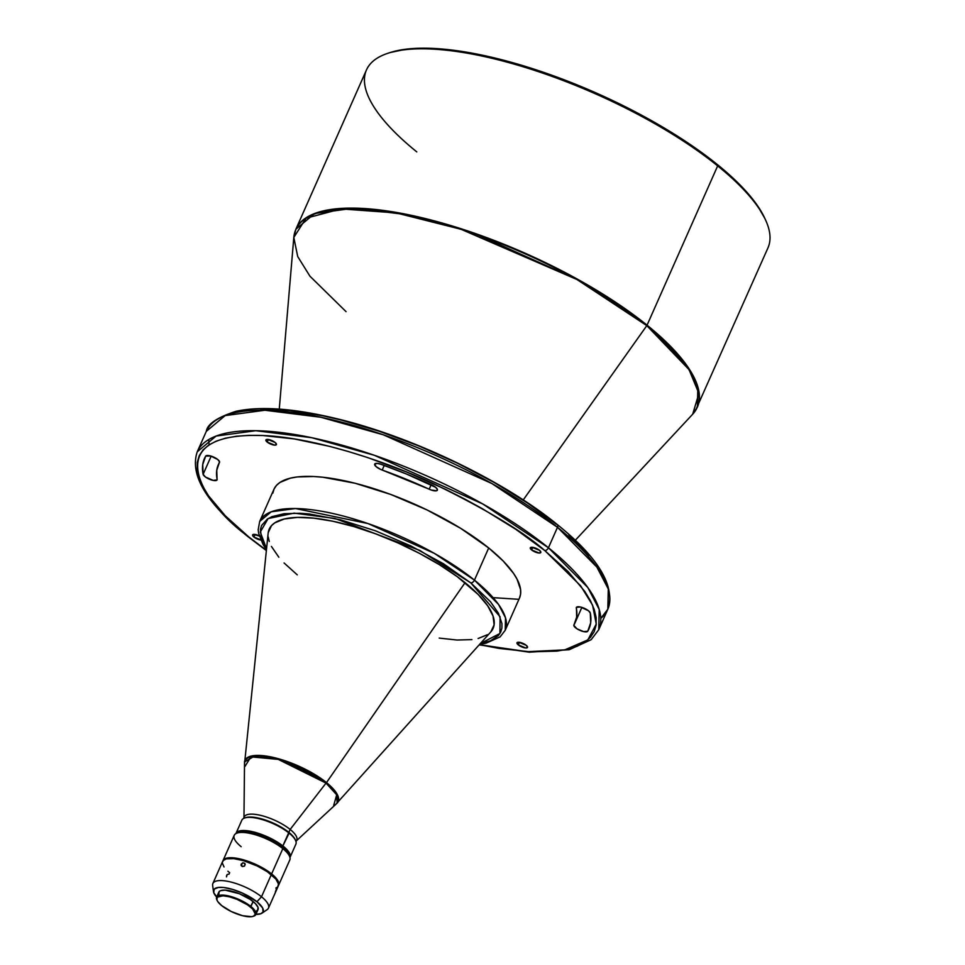 <?xml version="1.0" encoding="UTF-8"?>
<svg xmlns="http://www.w3.org/2000/svg" width="965" height="965" viewBox="0 0 965 965"><rect width="100%" height="100%" fill="white"/><g stroke="black" fill="none" stroke-linecap="round" stroke-linejoin="round"><path stroke-width="1.45" d="M493.103 597.649L518.856 599.313M576.298 608.047A7.599 2.461 23.9 0 1 576.346 607.468A7.599 2.461 23.9 0 1 581.244 607.214A7.599 2.461 23.9 0 1 588.505 610.785L580.508 607.021L576.455 607.287L576.66 617.105L573.813 625.38L577.022 628.83L583.62 631.605L587.745 631.243L590.677 622.823L590.291 613.052L588.505 610.785A7.599 2.461 23.9 0 1 590.291 613.052A210.286 67.924 23.9 0 1 588.964 628.878A210.286 67.924 23.9 0 1 587.745 631.243L589.892 626.394L587.745 631.243A7.599 2.461 23.9 0 1 579.712 630.266A7.599 2.461 23.9 0 1 573.885 624.994A7.599 2.461 23.9 0 1 573.934 624.91L573.934 624.91A195.087 63.015 23.9 0 0 575.068 622.727A195.087 63.015 23.9 0 0 576.298 608.047L576.732 607.045L576.298 608.047M205.666 456.131A7.599 2.461 23.9 0 1 210.659 455.987A7.599 2.461 23.9 0 1 217.776 459.533L210.659 455.987L205.666 456.131L202.734 464.551L203.12 474.322L205.569 477.084L213.313 480.437L217.089 479.846L216.751 470.269L219.586 461.897L217.776 459.533A7.599 2.461 23.9 0 1 219.525 462.38A7.599 2.461 23.9 0 1 219.477 462.464L219.477 462.464A195.087 63.015 23.9 0 0 218.343 464.647A195.087 63.015 23.9 0 0 217.113 479.328L217.113 479.328A7.599 2.461 23.9 0 1 217.065 479.907A7.599 2.461 23.9 0 1 209.9 479.4A7.599 2.461 23.9 0 1 203.12 474.322A210.286 67.924 23.9 0 1 204.447 458.484A210.286 67.924 23.9 0 1 205.666 456.131M431.705 484.949A7.599 2.461 23.9 0 1 435.649 487.313L406.47 474.032L381.066 464.298L377.279 463.381L374.661 464.141L376.133 466.674L380.825 469.485L431.355 490.063L436.578 490.751L437.41 489.484L435.649 487.313A7.599 2.461 23.9 0 1 437.386 490.16A7.599 2.461 23.9 0 1 429.172 489.195L431.162 484.707L429.172 489.195A195.087 63.015 23.9 0 0 382.2 470.027A7.599 2.461 23.9 0 1 374.685 464.081A7.599 2.461 23.9 0 1 381.066 464.298A210.286 67.924 23.9 0 1 431.705 484.949M531.631 549.966L532.789 547.36L531.631 549.966L539.121 553.017L540.858 552.306L539.495 550.327A5.742 1.858 23.9 0 1 540.81 552.475A5.742 1.858 23.9 0 1 537.107 552.668A5.742 1.858 23.9 0 1 531.631 549.966A5.742 1.858 23.9 0 1 530.316 547.818A5.742 1.858 23.9 0 1 534.019 547.625A5.742 1.858 23.9 0 1 539.495 550.327L532.005 547.276L530.268 547.987L531.631 549.966M518.314 644.922L519.472 642.304L518.314 644.922L525.804 647.973L527.553 647.262L526.19 645.283A5.742 1.858 23.9 0 1 527.505 647.431A5.742 1.858 23.9 0 1 523.802 647.624A5.742 1.858 23.9 0 1 518.314 644.922A5.742 1.858 23.9 0 1 516.999 642.774A5.742 1.858 23.9 0 1 520.702 642.581A5.742 1.858 23.9 0 1 526.19 645.283L518.7 642.232L516.951 642.943L518.314 644.922M260.803 540.038A5.742 1.858 23.9 0 1 253.916 537.047L255.074 534.429L253.916 537.047L261.406 540.098M267.221 442.091L268.379 439.485L267.221 442.091L274.723 445.142L276.46 444.431L275.097 442.453A5.742 1.858 23.9 0 1 276.412 444.6A5.742 1.858 23.9 0 1 272.709 444.793A5.742 1.858 23.9 0 1 267.221 442.091A5.742 1.858 23.9 0 1 265.906 439.944A5.742 1.858 23.9 0 1 269.609 439.751A5.742 1.858 23.9 0 1 275.097 442.453L267.607 439.401L265.87 440.112L267.221 442.091M276.352 889.875L275.351 891.974L276.34 889.199M245.194 864.568L244.254 866.22L242.299 866.522L241.214 864.133L243.12 862.782L245.038 863.832L244.567 865.955L242.299 866.522L241.081 865.231L242.722 862.855L244.579 863.229L245.194 864.568L245.038 863.832M228.271 874.218L227.101 874.592L226.473 876.908M227.101 874.592L226.449 876.051M217.004 897.378L213.735 892.637L214.218 889.139L218.392 887.438L223.578 887.486L232.396 889.344L242.119 892.951L256.943 901.72A27.02 8.733 23.9 0 1 261.949 913.167L267.136 909.645A30.398 9.819 -156.1 0 0 261.503 896.775A30.398 9.819 -156.1 0 0 229.851 881.781A30.398 9.819 -156.1 0 0 212.638 885.496L213.506 891.696A27.02 8.733 23.9 0 1 228.802 888.403A27.02 8.733 23.9 0 1 256.943 901.72L261.503 896.775L271.298 874.652A30.398 9.819 -156.1 0 0 242.275 860.322A30.398 9.819 -156.1 0 0 222.674 861.359L212.879 883.482A30.398 9.819 23.9 0 1 232.469 882.444A30.398 9.819 23.9 0 1 261.503 896.775A30.398 9.819 23.9 0 1 268.463 908.113L278.27 886.003A30.398 9.819 -156.1 0 0 271.298 874.652L261.503 896.775L256.943 901.72L262.649 907.993L263.107 911.865L260.972 913.686L255.17 914.386M216.667 897.028A27.02 8.733 23.9 0 1 213.506 891.696M255.834 914.518A21.447 6.924 23.9 0 1 253.385 916.255A21.447 6.924 -156.1 0 0 253.698 916.159A21.447 6.924 -156.1 0 0 250.924 906.521A21.447 6.924 23.9 0 1 255.834 914.518L258.041 909.549A21.447 6.924 -156.1 0 0 253.12 901.551L250.381 906.943A20.941 6.767 23.9 0 1 253.095 916.352A20.941 6.767 23.9 0 1 221.685 905.604L217.813 901.648L216.896 899.899L217.27 897.185L223.06 895.785L229.537 896.847L237.004 899.332L247.571 904.88L252.637 908.97L255.351 914.157L253.506 916.207L251.551 916.678L242.529 915.701L231.31 911.539L221.685 905.604A20.941 6.767 23.9 0 1 217.101 900.405A20.941 6.767 23.9 0 1 227.258 896.328A20.941 6.767 23.9 0 1 250.381 906.943L250.924 906.521A21.447 6.924 -156.1 0 0 227.245 895.653A21.447 6.924 -156.1 0 0 216.835 899.826A21.447 6.924 -156.1 0 0 216.98 900.116A21.447 6.924 23.9 0 1 216.618 897.136A21.447 6.924 23.9 0 1 230.442 896.401A21.447 6.924 23.9 0 1 250.924 906.521L253.12 901.551A21.447 6.924 -156.1 0 0 232.637 891.431A21.447 6.924 -156.1 0 0 218.814 892.167L216.618 897.136M241.166 846.703A30.398 9.819 23.9 0 1 237.233 833.024A30.398 9.819 23.9 0 1 282.829 848.633L282.383 846.968A28.709 9.276 -156.1 0 0 238.102 832.747A28.709 9.276 23.9 0 1 282.383 846.968L288.861 832.361A28.709 9.276 -156.1 0 0 245.798 817.62L244.784 817.934A29.553 9.553 23.9 0 1 289.114 833.121A29.553 9.553 -156.1 0 0 260.888 819.189A29.553 9.553 -156.1 0 0 241.841 820.202L236.015 833.35A29.553 9.553 23.9 0 1 255.062 832.337A29.553 9.553 23.9 0 1 283.288 846.269A29.553 9.553 -156.1 0 0 254.724 832.252A29.553 9.553 -156.1 0 0 235.918 833.579A29.553 9.553 23.9 0 1 236.015 833.35M208.681 439.594L209.116 444.817M266.352 550.569L247.764 536.504A3.377 2.039 -51.1 0 0 248.596 536.793A3.377 2.039 128.9 0 1 247.74 536.48A3.377 2.039 128.9 0 1 247.305 535.744A3.377 2.039 -51.1 0 0 247.74 536.48C206.341 503.03 189.502 474.804 197.246 451.801L206.317 431.343L225.159 415.601L264.856 410.246L320.875 417.266L383.407 434.829L491.824 483.501L557.493 527.3A3.377 2.039 -51.1 0 0 557.324 524.586A3.377 2.039 128.9 0 1 557.493 527.3A219.574 70.927 -156.1 0 0 347.822 423.816A219.574 70.927 -156.1 0 0 206.317 431.343C207.306 424.093 217.209 417.399 236.039 411.295C260.61 405.988 293.963 408.412 336.085 418.533C411.5 436.445 503.501 480.522 557.3 524.562C598.722 558.023 615.561 586.262 607.817 609.265A219.574 70.927 -156.1 0 0 557.493 527.3L548.434 547.758L482.753 503.959L374.348 455.287L311.804 437.724L255.797 430.704L216.1 436.059L197.246 451.801A219.574 70.927 23.9 0 1 338.763 444.274A219.574 70.927 23.9 0 1 548.434 547.758L557.493 527.3L596.889 567.106L608.288 588.988L607.817 609.265L600.773 618.384A219.574 70.927 -156.1 0 0 607.817 609.265L598.746 629.723L599.217 609.446L587.83 587.564L548.434 547.758A219.574 70.927 23.9 0 1 598.746 629.723L591.171 639.686L569.205 649.735L529.218 652.183L479.171 644.873M248.596 536.793C203.47 504.876 154.991 431.886 262.794 435.517C312.539 437.422 383.358 460.003 434.853 484.297C486.867 509.773 523.525 531.872 544.815 550.581A3.377 2.039 -51.1 0 0 548.434 547.758A3.377 2.039 128.9 0 1 544.815 550.581L568.096 571.545L584.79 591.448L590.459 600.761L594.259 609.518L596.153 617.636L596.129 625.055L594.187 631.677L590.339 637.455L584.633 642.34L577.106 646.26L567.854 649.204L556.938 651.122L530.617 651.857L499.146 648.432L479.364 644.668L527.336 651.689L564.778 649.879L587.842 639.904L596.249 624.053L592.582 605.176L580.568 585.707L544.815 550.581L515.853 529.339L482.295 508.651L464.201 498.772L445.456 489.315L406.748 472.066L367.653 457.567L348.425 451.536L329.668 446.385L294.265 438.93L262.794 435.517L248.922 435.36L236.473 436.24L225.557 438.17L216.305 441.114L208.778 445.034L203.072 449.907L199.224 455.697L197.282 462.319L197.258 469.738L199.152 477.856L202.952 486.613L208.621 495.926L225.315 515.817L248.596 536.793L266.376 550.291L248.596 536.793M519.363 598.336L520.569 594.223L520.581 589.615L517.047 579.133L513.525 573.355L503.163 560.991L488.7 547.963L474.454 580.122A3.377 2.039 128.9 0 1 470.836 582.932L443.442 563.741L410.68 545.84L375.373 530.774L340.573 519.846L309.258 513.983L300.079 513.259L284.144 513.706L271.937 516.649L267.377 519.025L261.599 525.479L260.417 529.495L261.551 538.904L266.533 548.735L260.273 532.029L268.137 518.555L294.156 513.127L334.855 518.458L419.823 550.424L470.836 582.932A3.377 2.039 -51.1 0 0 474.454 580.122L434.286 553.331L367.991 523.561L295.495 508.531L271.213 511.812L259.694 521.438A134.28 43.377 23.9 0 1 346.23 516.83A134.28 43.377 23.9 0 1 474.454 580.122L488.7 547.963A134.28 43.377 -156.1 0 0 360.476 484.683A134.28 43.377 -156.1 0 0 273.939 489.279L259.694 521.438L258.198 529.701L258.62 533.199L263.083 544.537L266.437 549.748M346.061 311.647L309.934 276.195L297.715 256.545L293.806 237.45L306.05 218.223L341.067 208.898L396.084 212.903L461.005 229.272L576.986 279.524L646.803 325.639A1.689 1.025 -51.1 0 0 647.057 325.181L581.388 281.382L472.971 232.71L410.439 215.147L354.42 208.126L314.723 213.494L295.881 229.224L294.566 233.108M245.086 766.258L250.888 756.85L278.234 759.395L326.037 783.11A1.689 1.025 -51.1 0 0 326.496 782.603L283.493 760.263L255.629 755.462L244.483 761.988A51 16.477 23.9 0 1 275.459 757.947A51 16.477 23.9 0 1 326.496 782.603L465.058 582.667A122.459 39.553 -156.1 0 0 342.515 523.476A122.459 39.553 -156.1 0 0 268.149 533.199L244.519 763.954M695.403 410.728L767.971 247.848A219.574 70.927 -156.1 0 0 717.658 165.884L717.14 164.376A217.885 70.385 -156.1 0 0 390.367 52.484L388.34 53.135A219.574 70.927 23.9 0 1 717.658 165.884A219.574 70.927 -156.1 0 0 507.976 62.399A219.574 70.927 -156.1 0 0 366.471 69.926L295.881 229.224A219.574 70.927 23.9 0 1 437.386 221.697A219.574 70.927 23.9 0 1 647.057 325.181L717.658 165.884L647.057 325.181A219.574 70.927 23.9 0 1 697.381 407.146L697.852 386.881L686.465 364.987L647.057 325.181A1.689 1.025 128.9 0 1 646.803 325.639A219.501 70.903 -156.1 0 0 426.53 219.393A219.501 70.903 -156.1 0 0 293.806 237.45L279.271 409.112M416.796 151.891A219.574 70.927 23.9 0 1 388.34 53.135M238.331 832.735A28.709 9.276 23.9 0 1 282.323 847.125A28.709 9.276 -156.1 0 0 239.26 832.373L237.233 833.024M523.235 499.942L646.803 325.639L523.235 499.942M245.315 817.789A28.709 9.276 23.9 0 1 288.861 832.361L290.151 829.442A28.709 9.276 23.9 0 1 295.966 841.215L336.29 803.893A50.675 16.369 -156.1 0 0 326.037 783.11A50.675 16.369 -156.1 0 0 274.591 758.442A50.675 16.369 -156.1 0 0 244.519 763.231L243.964 818.163A28.709 9.276 23.9 0 1 260.996 815.449A28.709 9.276 23.9 0 1 290.151 829.442L326.037 783.11L290.151 829.442A28.709 9.276 -156.1 0 0 262.733 815.908A28.709 9.276 -156.1 0 0 244.229 816.885L243.53 818.465M222.746 861.504L224.375 859.079L228.259 857.837L241.371 859.272L257.655 865.303L271.623 873.916A30.398 9.819 23.9 0 1 278.596 885.267L289.802 859.984A30.398 9.819 -156.1 0 0 282.829 848.633A30.398 9.819 -156.1 0 0 253.795 834.303A30.398 9.819 -156.1 0 0 234.206 835.352L222.999 860.635A30.398 9.819 23.9 0 1 242.589 859.586A30.398 9.819 23.9 0 1 271.623 873.916L282.829 848.633L271.623 873.916L278.041 880.973L278.849 883.349L278.029 886.135M479.726 644.258L485.926 643.233L500.135 636.864L505.226 630.242L505.515 617.841L498.543 604.464L474.454 580.122A134.28 43.377 23.9 0 1 505.226 630.242L519.472 598.083A134.28 43.377 -156.1 0 0 488.7 547.963L460.594 528.277L426.988 509.918L390.777 494.466L355.072 483.248L322.949 477.241L313.529 476.505L297.184 476.951L290.405 478.145L279.983 482.416L276.436 485.443L274.048 489.038L272.842 493.151M260.128 536.299L253.59 534.369L252.601 535.479L253.916 537.047A5.742 1.858 23.9 0 1 252.601 534.899A5.742 1.858 23.9 0 1 259.259 535.84M764.895 218.536L757.428 205.557L740.601 185.509L729.649 175.027L703.196 153.652L687.949 142.965L654.137 122.121L617.009 102.628L597.649 93.629L577.987 85.246L538.591 70.638L500.304 59.36L482.054 55.114L448.194 49.613L432.911 48.407L406.386 49.143L390.246 52.52M256.328 911.044L257.643 910.164L258.029 907.389L255.435 903.626L250.249 899.44L239.429 893.759L225.135 890.128L220.527 890.683L219.212 891.564L218.826 894.326M228.97 874.218L229.646 872.71L227.897 871.226M275.845 888.102L277.703 886.871L278.523 884.085L275.869 879.019L267.233 871.66L257.329 866.039L243.687 860.72L233.771 858.633L226.401 858.838L223.241 860.49L222.433 862.24M222.42 863.277L224.025 866.968M290.055 857.306A29.553 9.553 23.9 0 1 289.946 857.523A29.553 9.553 -156.1 0 0 283.288 846.269A29.553 9.553 23.9 0 1 290.055 857.306L295.893 844.146A29.553 9.553 -156.1 0 0 289.114 833.121L282.383 846.968A28.709 9.276 23.9 0 1 289.102 855.34A28.709 9.276 -156.1 0 0 282.383 846.968L282.323 847.125A28.709 9.276 23.9 0 1 288.957 855.171M295.905 841.275A28.709 9.276 -156.1 0 0 296.738 840.153A28.709 9.276 -156.1 0 0 290.151 829.442L288.861 832.361A28.709 9.276 23.9 0 1 295.338 839.96M268.21 532.68L271.491 525.648L274.723 522.885L284.229 518.989L297.449 517.397L313.902 518.169L332.937 521.257L353.817 526.564L375.747 533.874L397.894 542.909L419.389 553.319L439.425 564.706L457.217 576.636L478.242 594.537L487.699 605.815L493.055 616.044L494.116 624.85L490.835 631.87A122.459 39.553 -156.1 0 0 465.058 582.667L326.496 782.603A51 16.477 23.9 0 1 337.231 803.097L336.278 792.772L326.496 782.603A1.689 1.025 128.9 0 1 326.037 783.11L336.713 794.846L333.673 805.51M470.836 582.932L490.522 601.762L498.471 613.318L501.921 623.535L501.909 628.022L500.726 632.039L498.398 635.537L490.389 640.869L480.401 643.51L499.93 633.498L500.087 616.768L470.836 582.932M439.184 638.094L457.012 640.036L471.921 639.614M478.097 638.528L487.602 634.632M268.198 536.878L269.271 541.474M271.418 546.431L278.861 557.239M284.084 562.981L297.268 574.863M557.324 524.586A3.377 2.039 128.9 0 0 556.479 524.272L527.505 503.03L493.959 482.355L457.12 463.007L418.4 445.758L379.305 431.271L341.32 420.077L323.215 415.867L289.609 410.402L260.574 409.051M248.126 409.944L237.221 411.862M602.112 574.452L596.454 565.14M588.976 555.382L568.892 534.839M697.381 407.146L692.689 414.202A219.501 70.903 -156.1 0 0 646.803 325.639L689.058 369.643L698.889 393.479L692.689 414.202L575.285 540.291M282.829 848.633A30.398 9.819 23.9 0 1 289.488 856.184L288.607 854.242A28.709 9.276 -156.1 0 0 282.323 847.125L282.829 848.633M717.658 165.884A219.574 70.927 23.9 0 1 765.727 220.37L764.847 218.44A217.885 70.385 -156.1 0 0 717.14 164.376L717.658 165.884M289.114 833.121A29.553 9.553 23.9 0 1 295.592 840.455L295.145 839.49A28.709 9.276 -156.1 0 0 288.861 832.361L289.114 833.121M261.949 913.167A27.02 8.733 23.9 0 1 255.882 914.41M241.214 864.133L242.299 866.522L241.19 865.581L241.214 864.133M241.19 865.581L241.045 864.869M384.239 465.432L382.2 470.027L384.239 465.432M211.166 456.143L203.12 474.322L211.166 456.143M295.881 229.224L293.806 237.45M296.738 840.153L296.038 841.733M490.835 631.882L335.76 804.388M253.698 916.159L253.095 916.352M219.586 461.861L218.392 464.551M581.859 607.383L575.068 622.727"/></g></svg>
